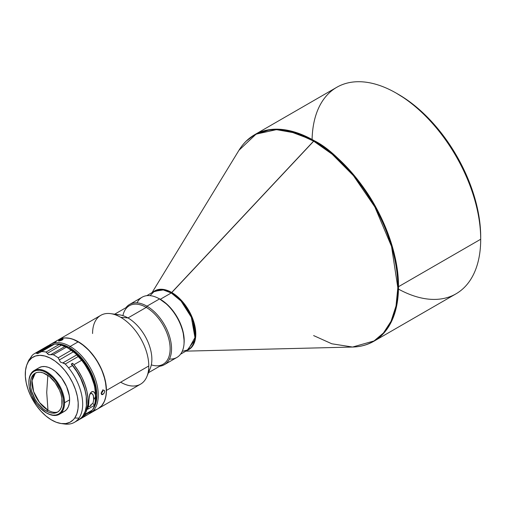 <?xml version="1.0" encoding="UTF-8"?>
<svg xmlns="http://www.w3.org/2000/svg" width="506" height="506" viewBox="0 0 506 506"><rect width="100%" height="100%" fill="white"/><g stroke="black" fill="none" stroke-linecap="round" stroke-linejoin="round"><path stroke-width="0.76" d="M150.516 295.131L154.355 291.292A33.782 19.506 -120 0 1 171.249 292.961L171.8 292.519L162.957 289.362L153.267 291.918A33.94 19.595 60 0 1 171.8 292.519L314.175 140.668L286.073 130.01L270.191 129.574L254.556 134.76A119.239 68.841 60 0 1 314.175 140.668L313.625 141.117A119.081 68.753 -120 0 0 238.958 150.288L256.093 134.134L276.459 129.644L296.263 133.179L313.625 141.117L332.189 154.222L353.428 175.639L374.845 206.929L391.555 246.492L397.83 287.737L396.015 305.997L391.049 321.272L383.478 332.967L374.035 340.955L352.549 347.04A119.081 68.753 -120 0 0 395.414 262.424A119.081 68.753 -120 0 0 313.625 141.117L171.249 292.961L181.059 301.057L191.363 317.281L194.962 337.572L188.143 349.804A33.782 19.506 -120 0 0 193.317 322.733A33.782 19.506 -120 0 0 171.249 292.961L160.301 299.286A33.782 19.506 60 0 1 184.057 343.466L184.076 337.888L183.159 332.062L181.369 326.028L178.763 320.032L175.455 314.296L171.559 309.039L164.962 302.506L160.301 299.286L171.249 292.961L163.286 289.944L154.355 291.292L146.759 295.675M171.8 292.519A33.94 19.595 60 0 1 194.386 323.916A33.94 19.595 60 0 1 187.056 350.43L195.284 339.494L192.672 318.603L182.097 301.146L171.8 292.519M313.625 335.579L331.791 343.776L352.549 347.04C360.392 346.838 367.476 344.921 373.795 341.297L383.649 333.309L391.555 321.373L396.704 305.624L398.494 286.706A119.239 68.841 60 0 1 373.795 341.297L456.001 293.834A119.239 68.841 -120 0 0 480.7 239.243L480.7 236.814A116.26 67.121 -120 0 0 398.494 94.426L396.388 93.205A119.239 68.841 60 0 1 396.388 93.205A119.239 68.841 60 0 1 480.7 239.243L398.494 286.706C398.829 253.848 382.871 214.74 364.763 189.345C345.693 164.058 328.83 147.828 314.175 140.668A119.239 68.841 60 0 1 398.494 286.706L480.7 239.243A119.239 68.841 -120 0 0 396.381 93.205A119.239 68.841 -120 0 0 336.762 87.298L254.556 134.76L246.371 141.016M480.7 239.243A119.239 68.841 60 0 1 398.469 289.097M312.094 139.498A119.239 68.841 60 0 1 396.381 93.205L406.552 99.53L414.528 105.507L422.358 112.288L429.955 119.814L437.247 128.005L444.167 136.791L450.644 146.082L456.621 155.785L462.041 165.816L466.848 176.075L470.991 186.461L474.445 196.872L477.158 207.213L479.119 217.378L480.302 227.276L480.7 236.814M184.121 341.512L184.121 340.702A33.782 19.506 -120 0 0 160.231 299.324L159.529 298.919A34.781 20.082 60 0 1 184.121 341.512A34.781 20.082 60 0 1 169.453 359.026M184.121 340.702L183.09 332.1L180.092 323.049L175.386 314.334L171.49 309.084L167.163 304.517L159.529 298.919L146.949 306.181A34.781 20.082 60 0 1 169.668 336.825A34.781 20.082 60 0 1 164.336 364.693A34.781 20.082 60 0 1 159.713 366.217A34.781 20.082 -120 0 0 170.63 340.595A34.781 20.082 -120 0 0 146.949 306.181L146.247 307.395A33.782 19.506 60 0 1 169.997 345.75A33.782 19.506 60 0 1 151.326 364.87M164.336 364.693L176.917 357.432A34.781 20.082 -120 0 0 182.249 329.564A34.781 20.082 -120 0 0 159.529 298.919A34.781 20.082 -120 0 0 142.135 297.193L129.561 304.454A34.781 20.082 60 0 1 146.949 306.181A34.781 20.082 -120 0 0 125.931 307.699A34.781 20.082 60 0 1 129.561 304.454M148.473 372.707L163.141 364.238A33.782 19.506 -120 0 0 168.321 337.167A33.782 19.506 -120 0 0 146.247 307.395L127.98 317.945A33.782 19.506 60 0 1 148.853 344.169A33.782 19.506 60 0 1 148.277 371.79M146.93 376.483L150.295 368.254A33.782 19.506 -120 0 0 127.98 317.945L120.675 317.294A39.746 22.947 60 0 1 148.783 365.971A39.746 22.947 60 0 1 146.93 376.483A39.746 22.947 60 0 1 120.675 382.201M54.718 342.872A39.746 22.947 60 0 1 78.19 341.822L70.182 346.446L69.48 347.66L61.523 344.434L55.034 344.074A38.753 22.372 60 0 1 69.48 347.66L70.182 346.446A39.746 22.947 -120 0 0 48.987 345.351A39.746 22.947 60 0 1 50.309 344.478A39.746 22.947 60 0 1 70.182 346.446L78.19 341.822A39.746 22.947 -120 0 0 58.316 339.855L50.309 344.478M51.296 345.136A38.753 22.372 60 0 1 53.566 344.358L51.296 345.136M58.709 340.576L59.272 340.209L59.556 340.936L59.272 340.209L59.645 340.007L63.079 339.109L60.612 340.658L58.563 341L58.709 340.576L62.523 338.988L63.098 339.222L62.864 339.551L61.523 340.329L59.006 341.019L58.462 340.854L58.709 340.576M102.206 390.936L103.547 390.158L104.54 390.733L104.679 391.435L104.135 393.149L102.206 394.686L101.649 394.585L101.168 393.459L102.206 390.936L103.547 390.158L104.369 390.468L104.679 391.435L104.135 393.149L102.87 394.446L101.168 393.466L102.87 394.446L101.649 394.585L101.2 393.048L102.206 390.936M90.055 413.32A39.746 22.947 60 0 1 88.746 413.984A39.746 22.947 -120 0 0 96.475 382.625A39.746 22.947 -120 0 0 70.182 346.446A39.746 22.947 60 0 1 96.146 381.473A39.746 22.947 60 0 1 90.055 413.32L98.063 408.696A39.746 22.947 -120 0 0 104.154 376.85A39.746 22.947 -120 0 0 78.19 341.822L78.19 341.822A39.746 22.947 60 0 1 106.298 390.499A39.746 22.947 60 0 1 93.648 410.303M120.675 317.294A39.746 22.947 -120 0 0 100.802 315.32L58.456 339.773A39.746 22.947 60 0 1 89.088 350.418A39.746 22.947 60 0 1 106.437 390.417L148.783 365.971A39.746 22.947 -120 0 0 120.675 317.294L127.98 317.945A33.782 19.506 -120 0 0 119.454 314.84L110.65 313.638A39.746 22.947 60 0 1 120.675 317.294M58.456 339.773L58.386 339.811A39.746 22.947 60 0 1 58.456 339.773L62.719 338.191L65.084 337.926L70.17 338.425L72.845 339.197L81.086 343.485L89.088 350.418L96.159 359.399L101.7 369.652L105.223 380.297L106.437 390.417A39.746 22.947 60 0 1 98.202 408.614A39.746 22.947 60 0 1 98.132 408.658L101.7 405.717L104.299 401.606L105.893 396.438L106.437 390.417L148.783 365.971A39.746 22.947 -120 0 1 140.548 384.168L98.202 408.614M47.975 410.189A22.625 13.061 -120 0 0 57.804 411.966A22.625 13.061 -120 0 1 47.975 410.189L46.293 411.03L47.975 410.189L46.716 392.447L47.975 410.189A22.625 13.061 -120 0 1 33.605 391.536A22.625 13.061 -120 0 1 35.35 373.086L32.061 380.626L33.605 391.536L39.506 402.498L47.975 410.189M47.842 375.338L46.716 392.447L47.842 375.338M64.559 402.751L69.619 399.829A25.237 14.573 -120 0 0 58.601 374.434A25.237 14.573 -120 0 0 39.152 367.672L41.859 366.667L44.939 366.546L48.291 367.305L51.77 368.918L55.255 371.328L61.688 378.115L66.609 386.647L69.278 395.616L69.619 399.829L64.559 402.751A25.237 14.573 -120 0 0 46.71 371.84A25.237 14.573 60 0 1 64.559 402.751A25.237 14.573 60 0 1 59.328 414.306A25.237 14.573 60 0 1 46.71 413.054L46.293 412.814A24.642 14.225 60 0 1 28.867 382.631A24.642 14.225 60 0 1 46.293 372.568L46.71 371.84A25.237 14.573 -120 0 0 28.867 382.144A25.237 14.573 60 0 1 34.092 370.588A25.237 14.573 60 0 1 46.71 371.84L46.293 372.568L52.959 377.95L55.97 381.549L60.777 389.879L63.383 398.633L63.718 402.751L63.383 406.482L62.39 409.689L60.777 412.238L58.614 414.034L55.97 415.009L52.959 415.129L49.689 414.389L46.293 412.814L39.62 407.431L36.609 403.832L31.802 395.502L29.203 386.748L28.867 382.631L29.203 378.899L30.189 375.699L31.802 373.15L33.972 371.347L36.609 370.373L39.62 370.253L42.89 370.993L46.293 372.568A24.642 14.225 60 0 1 63.718 402.751A24.642 14.225 60 0 1 46.293 412.814L46.71 413.054A25.237 14.573 -120 0 0 64.559 402.751M28.867 382.144L28.867 382.631M46.293 374.358A22.46 12.966 60 0 1 61.106 394.648A22.46 12.966 60 0 1 56.95 412.434A22.46 12.966 60 0 1 46.293 411.03L49.386 412.466L52.365 413.143L55.11 413.029L57.52 412.137L59.493 410.499L60.96 408.178L61.865 405.262L61.865 398.108L60.96 394.142L59.493 390.126L55.116 382.542L49.392 376.496L43.193 372.922L40.214 372.245L37.469 372.353L35.059 373.245L33.086 374.883L31.619 377.204L30.714 380.12L30.714 387.273L31.619 391.239L35.059 399.171L37.469 402.846L43.193 408.886L46.293 411.03A22.46 12.966 60 0 1 31.777 391.745A22.46 12.966 60 0 1 34.522 373.586A22.46 12.966 60 0 1 46.293 374.358M87.93 406.331L90.201 406.274L91.093 404.503L92.883 403.472L91.093 404.503L90.245 406.248L91.093 404.503A2.783 2.195 -145.2 0 1 90.776 405.749A2.783 2.195 -145.2 0 1 90.201 406.274A2.783 2.195 -145.2 0 1 88.354 406.47M74.458 422.327L78.392 420.056A39.746 22.947 -120 0 0 72.497 365.547L68.563 367.824A39.746 22.947 -120 0 0 65.236 364.029L78.31 356.483L65.236 364.029A39.746 22.947 60 0 1 68.563 367.824L72.497 365.547A39.746 22.947 -120 0 0 71.257 364.067L72.662 363.251A39.746 22.947 60 0 1 73.901 364.737L81.63 360.278A39.746 22.947 -120 0 0 78.31 356.483L76.811 354.845L62.757 362.96L60.378 362.068L58.19 357.805A39.746 22.947 -120 0 0 53.25 354.719L48.525 354.668L46.071 352.062A39.746 22.947 -120 0 0 41.511 351.626L37.577 353.631L35.547 353.036A39.746 22.947 -120 0 0 32.22 355.338L28.798 361.05A37.45 21.625 60 0 1 64.945 370.601A37.45 21.625 60 0 1 74.743 418L78.961 418.127A39.746 22.947 60 0 1 74.458 422.327A39.746 22.947 60 0 1 62.87 423.699M68.563 367.824A39.746 22.947 60 0 1 78.961 418.127A39.746 22.947 -120 0 0 68.563 367.824M78.367 420.069L81.409 417.678L82.895 415.85L85.16 411.353L86.393 405.869L86.235 396.255L84.793 389.278L80.764 378.646L76.982 371.834L72.497 365.547A39.746 22.947 -120 0 0 71.257 364.067L72.662 363.251A39.746 22.947 60 0 1 73.901 364.737L78.322 370.917L82.061 377.609L84.97 384.573L86.956 391.543L87.93 398.266L87.861 404.484L85.818 412.384L84.647 414.528L84.097 413.845L84.647 414.528L92.377 410.069A39.746 22.947 -120 0 0 81.63 360.278L73.901 364.737A39.746 22.947 60 0 1 84.647 414.528L92.377 410.069A39.746 22.947 60 0 0 95.754 396.584A39.746 22.947 60 0 0 81.63 360.278A39.746 22.947 60 0 0 78.31 356.483L76.811 354.845L62.757 362.96L60.378 362.068L59.335 359.937L73.383 351.822L71.257 350.26A39.746 22.947 -120 0 0 66.318 347.173L53.25 354.719A39.746 22.947 60 0 1 58.19 357.805L71.257 350.26L58.19 357.805L59.335 359.937L73.383 351.822L75.369 353.416A38.753 22.372 -120 0 0 68.354 348.311L67.652 347.907A39.746 22.947 60 0 1 71.257 350.26L75.369 353.416L68.316 348.292M89.941 393.972L91.333 393.434L92.225 393.744L93.338 395.325L93.661 399.632L95.615 396.83L93.661 399.632A37.324 21.549 60 0 1 92.883 403.472L94.413 405.363L95.305 401.315L95.425 394.769L94.767 392.928L93.502 391.663L91.687 391.758L90.561 392.839L89.303 396.053L88.556 405.211L87.664 409.259A39.746 22.947 -120 0 0 88.873 400.727L89.632 394.8L91.687 391.758L92.63 391.48L94.217 392.188L95.425 394.769L95.615 396.83A39.746 22.947 60 0 1 94.413 405.363L87.664 409.259L94.413 405.363L92.883 403.472A37.324 21.549 -120 0 0 93.661 399.632L93.749 397.406L92.889 394.427L91.333 393.434L89.777 394.123M79.796 419.246L87.525 414.781A39.746 22.947 -120 0 0 91.675 411.068L83.945 415.534A39.746 22.947 60 0 1 79.796 419.246A39.746 22.947 60 0 1 79.081 419.626M64.11 363.27L62.757 362.96L65.236 364.029L64.11 363.27M61.22 423.547L64.61 424.009A39.746 22.947 -120 0 0 78.961 418.127L74.743 418A37.45 21.625 60 0 1 61.22 423.547A37.45 21.625 60 0 1 33.042 400.341A37.45 21.625 60 0 1 27.033 364.333A37.45 21.625 60 0 1 28.798 361.05L31.808 357.906L35.584 355.977L39.987 355.338L44.838 356.009L49.961 357.976L55.148 361.145L60.208 365.414L64.945 370.601L69.17 376.521L72.731 382.941L75.489 389.614L77.329 396.28L78.19 402.687L78.038 408.595L76.874 413.763L74.743 418L73.345 419.721L69.929 422.27L65.824 423.56L61.175 423.541L56.166 422.219L50.986 419.638L45.837 415.9L40.916 411.15L36.407 405.565L30.809 396.116L28.051 389.443L26.211 382.77L25.351 376.363L25.502 370.462L26.666 365.294L29.595 359.146L32.22 355.338A39.746 22.947 60 0 1 34.705 353.485A39.746 22.947 60 0 1 35.547 353.036L48.62 345.49A39.746 22.947 -120 0 0 47.779 345.94L34.705 353.485M71.814 364.478L72.662 363.251L71.814 364.478A37.324 21.549 -120 0 1 85.577 392.504L83.028 383.434L80.037 376.704L76.248 370.303L71.814 364.478M95.748 397.393A37.324 21.549 -120 0 0 69.48 348.83L69.48 348.83A37.324 21.549 -120 0 0 66.95 347.508M38.488 353.239L54.578 344.08A39.746 22.947 60 0 1 59.139 344.516L61.378 345.212L59.139 344.516L46.071 352.062L59.139 344.516A39.746 22.947 -120 0 0 54.578 344.08L41.511 351.626A39.746 22.947 60 0 1 46.071 352.062L47.324 353.327L61.378 345.212L64.863 346.502L50.809 354.617L48.525 354.668L47.324 353.327L61.378 345.212L65.464 346.749L64.863 346.502L50.809 354.617L53.25 354.719L66.318 347.173L65.464 346.749L66.318 347.173A39.746 22.947 60 0 1 67.652 347.907M53.876 344.194L54.578 344.08L53.876 344.194M53.718 344.27L40.518 351.904M38.469 353.251L37.577 353.631L36.558 353.264L50.613 345.149L52.567 344.978L50.227 345.756M36.179 352.929L36.558 353.264L50.613 345.149L48.62 345.49L36.179 352.929M29.221 359.633L28.905 359.924M61.688 412.384L64.388 411.384L66.609 409.544L68.259 406.932L69.278 403.655L69.619 399.829A25.237 14.573 -120 0 1 64.388 411.384L59.328 414.306M28.595 360.544A39.746 22.947 -120 0 0 28.323 361.164L27.033 364.333M46.969 346.439A39.746 22.947 60 0 1 48.62 345.49L52.567 344.978M78.778 419.771L82.427 417.254L83.945 415.534L83.477 414.958L83.945 415.534L91.675 411.068L91.725 410.442L91.675 411.068A39.746 22.947 60 0 1 83.281 416.356M95.754 396.584L95.754 395.774A38.753 22.372 -120 0 0 75.369 353.416L83.775 362.694L90.422 373.94L94.565 385.869L95.754 395.818M46.293 412.814L46.71 413.054M106.298 390.499L105.76 383.731L104.166 376.755L101.586 369.677L98.107 362.777L93.869 356.313L89.031 350.538L83.787 345.674L78.329 341.904A39.55 22.833 -120 0 1 106.298 390.341A39.55 22.833 -120 0 1 106.298 390.417M102.927 390.069L102.648 391.733L101.149 393.453L102.826 391.29L102.826 389.74M103.547 390.158L104.141 390.284M102.206 394.686L101.655 394.585M69.48 347.66A38.753 22.372 60 0 1 93.42 377.742A38.753 22.372 60 0 1 92.769 409.424L95.697 403.63L96.88 395.129L96.355 388.652L93.642 378.343L90.663 371.461L84.704 361.784L77.431 353.618L69.48 347.66M92.092 410.227A38.753 22.372 60 0 1 91.712 410.638L92.092 410.227M95.742 397.457L95.742 391.48L94.73 385.041L91.422 375.041L88.139 368.532L84.141 362.429L77.14 354.567L72.067 350.468L66.893 347.483M92.573 333.517A39.746 22.947 60 0 1 110.65 313.638M115.387 314.814A33.782 19.506 60 0 1 127.98 317.945L146.247 307.395A33.782 19.506 -120 0 0 129.353 305.725L114.691 314.188M122.901 315.643A33.782 19.506 60 0 1 146.247 307.395L146.949 306.181L159.529 298.919L160.231 299.324M137.025 302.866A34.781 20.082 60 0 1 159.529 298.919M157.802 297.996L160.301 299.286A33.782 19.506 60 0 0 157.802 297.996M182.894 351.208L188.143 349.804L180.547 354.194M352.549 347.04L185.835 351.139M396.388 93.205L398.494 94.426M34.092 370.588L39.152 367.672M254.556 134.76C248.25 138.423 243.051 143.596 238.958 150.288L152.047 292.62"/></g></svg>
